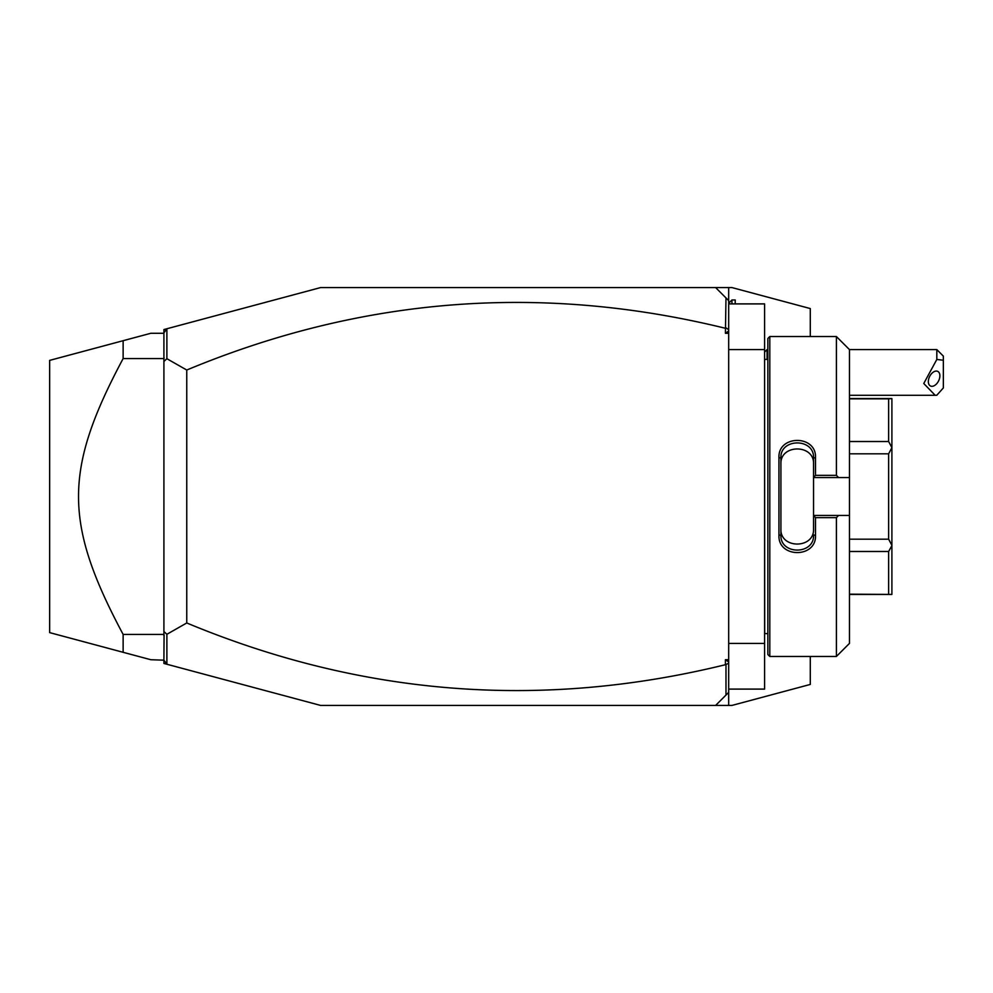 <?xml version="1.0" encoding="UTF-8"?>
<svg xmlns="http://www.w3.org/2000/svg" width="993" height="993" viewBox="0 0 993 993"><rect width="100%" height="100%" fill="white"/><g stroke="black" fill="none" stroke-linecap="round" stroke-linejoin="round"><path stroke-width="1.49" d="M167.06 664.292L163.907 660.184L163.907 663.448L320.602 705.427L728.676 705.427L728.676 692.369L715.618 705.427M810.288 656.46L810.288 684.438L731.94 705.427L728.676 705.427M725.411 333.288L728.676 331.004L728.676 333.288L725.411 333.288L725.982 297.937L728.676 300.631L728.676 287.573L731.94 287.573L810.288 308.562L810.288 336.54M725.982 297.937L715.618 287.573L728.676 287.573M715.618 287.573L320.602 287.573L163.907 329.552L163.907 332.816L166.886 328.931L166.886 358.709L186.758 370.029L186.758 622.971L166.886 634.291L163.907 631.536L163.907 634.8M725.411 328.286C541.508 283.179 361.961 297.093 186.758 370.029M163.907 357.952L163.907 332.816M163.907 660.184L150.849 659.724L123.132 652.302L123.132 634.428L163.907 634.428M166.886 664.069L166.886 634.291M163.907 659.724L164.081 634.961M163.907 635.694L163.907 635.048M166.886 358.709L163.907 361.464L163.907 358.2M163.907 361.464L163.907 631.536M163.907 358.572L123.132 358.572L123.132 340.698L49.65 360.385L49.65 632.615L123.132 652.302M163.907 333.276L150.849 333.276L123.132 340.698M123.132 358.572C63.664 469.999 63.664 523.001 123.132 634.428M163.907 357.306L164.081 358.039M728.676 333.288L728.676 692.369M728.676 663.287L725.411 664.714L725.411 659.712L728.676 659.712M725.411 664.714C541.508 709.821 361.961 695.907 186.758 622.971M725.982 327.864L728.676 329.713L728.676 331.004M728.676 300.631L728.676 329.713M725.411 659.712L728.676 661.996M725.982 665.136L725.982 695.063M728.676 303.895L764.585 303.895L764.585 349.598L728.676 349.598M728.676 689.105L764.585 689.105L764.585 643.402L728.676 643.402M764.585 349.598L764.585 643.402M764.585 358.088L764.709 633.608L767.85 633.608M769.798 656.46L769.798 336.54L767.85 338.501L767.85 654.499L769.798 656.46L836.404 656.46L836.404 517.651L815.514 517.651L815.514 535.388C816.507 558.376 777.891 558.215 778.946 535.388L778.946 457.612L780.908 458.083L780.908 534.917L778.946 535.388M836.404 656.46L849.462 643.402L849.462 515.429L838.601 515.429L836.404 517.651M838.601 515.429L813.552 515.429L815.514 517.651M813.552 515.69L813.552 528.847C814.595 549.104 779.853 549.117 780.908 528.847M813.552 515.429L813.552 477.31L815.514 475.349L836.404 475.349L838.601 477.571L849.462 477.571L849.462 349.598L836.404 336.54L836.404 475.349M815.514 535.388L813.552 534.917C814.608 555.124 779.84 555.124 780.908 534.917M778.946 457.612C777.891 434.773 816.519 434.624 815.514 457.612L815.514 475.349M815.514 457.612L813.552 458.083L813.552 477.31M813.552 477.571L838.601 477.571M849.462 515.429L849.462 477.571M849.462 551.487L888.636 551.487L891.9 545.579L891.9 594.435L849.462 594.174M849.462 453.813L888.636 453.813L891.9 447.644L891.9 545.579M891.9 545.356L888.636 539.187L849.462 539.187M888.636 453.813L888.636 539.187M891.9 447.644L888.636 441.513L849.462 441.513M849.462 398.826L888.636 398.826L888.636 441.513M888.636 398.826L891.9 398.565L891.9 447.421M888.636 551.487L888.636 594.174M813.552 464.153C814.608 443.896 779.853 443.896 780.908 464.153M780.908 458.083C779.79 437.95 814.608 437.814 813.552 458.083M764.585 352.081L767.068 349.598L767.068 359.392M936.821 349.598L943.35 356.127L943.35 360.236L936.821 359.466L936.821 349.598L849.462 349.598M943.35 360.236L943.35 387.928L936.821 395.226L935.183 395.301L923.763 383.497L936.821 359.466M928.343 381.585A8.167 5.002 116.6 0 0 930.466 385.992A8.167 5.002 116.6 0 0 936.585 383.844A8.167 5.002 116.6 0 0 939.887 375.813A8.167 5.002 116.6 0 0 937.764 371.394A8.167 5.002 116.6 0 0 931.645 373.554A8.167 5.002 116.6 0 0 928.343 381.585M728.676 303.237L731.94 299.973L731.94 303.895M731.94 299.973L735.205 299.973L735.205 303.895M764.709 359.392L767.85 359.392M769.798 336.54L836.404 336.54M849.462 398.565L891.9 398.565M849.462 594.435L891.9 594.435M764.709 633.608L764.585 634.912M767.068 349.598L767.85 349.598M849.462 395.301L935.046 395.301"/></g></svg>
